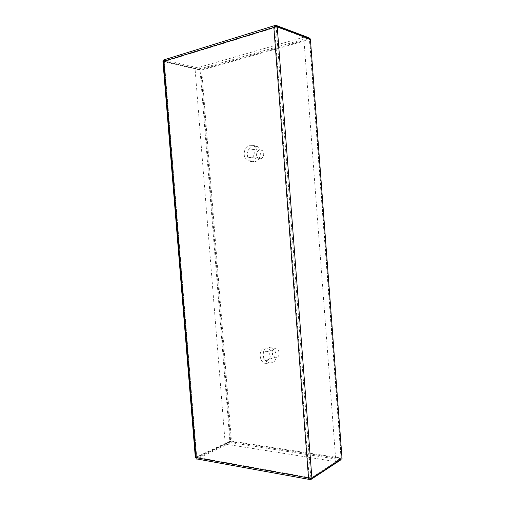 <?xml version="1.0" encoding="UTF-8"?>
<svg xmlns="http://www.w3.org/2000/svg" width="505" height="505" viewBox="0 0 505 505"><rect width="100%" height="100%" fill="white"/><g stroke="black" fill="none" stroke-linecap="round" stroke-linejoin="round"><path stroke-width="0.38" stroke-dasharray="2.52 1.89" d="M254.488 161.802C260.529 161.209 262.663 149.897 257.323 146.513C250.145 141.015 243.113 156.342 250.6 160.925L254.488 161.802M270.219 362.944C277.838 363.859 278.103 349.245 270.484 347.251C261.943 344.195 260.397 360.639 268.982 362.729L270.219 362.944M303.726 37.212L195.025 68.459L201.697 70.069L309.748 39.459L303.726 37.212L335.869 461.652L225.236 444.091L195.025 68.459M225.236 444.091L231.441 441.124L201.697 70.069M231.441 441.124L341.355 458.073L309.748 39.459M341.355 458.073L335.869 461.652M250.291 148.855L252.544 149.379C255.524 151.241 254.368 157.554 250.998 157.913L248.814 157.415C245.821 155.597 246.901 149.265 250.291 148.855M260.485 158.715C263.818 158.374 264.974 152.182 262.026 150.351C258.106 147.372 254.217 155.698 258.32 158.229L260.485 158.715M251.288 161.556L247.387 160.672C241.971 157.421 243.871 145.983 250.007 145.206L254.129 146.166C259.488 149.562 257.348 160.95 251.288 161.556M270.194 356.183C270.093 359.289 268.742 360.658 266.148 360.311C264.279 359.592 263.187 358.089 262.878 355.791C262.979 352.66 264.349 351.291 266.981 351.682C268.818 352.408 269.891 353.91 270.194 356.183M272.018 352.774C272.321 355.028 273.401 356.505 275.25 357.199C279.839 358.746 280.717 349.94 276.084 348.734C273.476 348.362 272.126 349.706 272.018 352.774M267.151 364.017L265.914 363.802C257.298 361.687 258.844 345.142 267.404 348.223C270.705 349.555 272.631 352.256 273.18 356.347C273.142 361.233 271.135 363.789 267.151 364.017M164.371 59.723L200.952 68.636L309.028 37.806M163.645 61.37L164.403 61.553L274.537 27.724L309.148 477.528L196.729 457.29L164.289 60.878L201.028 69.652L309.117 38.954L309.079 38.418M276.121 26.607L309.117 38.954M274.903 26.967L274.537 27.724L273.843 27.472M275.118 26.752L164.491 60.821L164.403 59.735L275.787 25.275M201.028 69.652L200.952 68.636M195.34 457.606L229.851 441.25L200.087 70.195L162.951 61.421M196.028 457.625L230.627 441.37L200.851 69.98L200.087 70.195M164.403 61.553L164.308 61.174L200.851 69.98M164.308 61.174L163.525 61.414L195.896 457.435L196.698 457.58L164.308 61.174M230.627 441.37L229.851 441.25M274.537 27.724L276.178 26.759L309.401 39.188L341.058 458.452L342.049 458.603M308.517 477.938L309.148 477.528L310.878 478.184L341.058 458.452M277.195 26.449L276.178 26.759L310.878 478.184L311.913 478.368M309.401 39.188L310.379 38.91M310.663 478.424L340.818 458.704L230.854 441.667L230.936 442.651L196.975 458.976M196.729 457.29L196.918 457.915L230.854 441.667M310.341 478.399L196.931 457.896L197.013 458.95L310.72 479.643M309.148 477.528L309.761 478.311L196.918 457.915M340.818 458.704L340.869 459.38M340.9 459.809L230.936 442.651M248.814 157.415L258.32 158.229M252.544 149.379L262.026 150.351M257.323 146.513L254.129 146.166M250.6 160.925L247.387 160.672M266.148 360.311L275.25 357.199M266.981 351.682L276.084 348.734M270.484 347.251L267.404 348.223M268.982 362.729L265.914 363.802M275.137 26.733L164.289 60.878M164.037 61.37L196.401 457.479M310.253 478.387L309.95 477.926M309.376 479.441L310.644 479.668"/><path stroke-width="0.76" d="M309.376 479.441L196.975 458.976C196.331 459.241 196.016 458.786 196.028 457.625L195.34 457.606L162.951 61.421L163.645 61.37L163.74 59.925L164.371 59.723M309.079 38.418L309.028 37.806L275.787 25.275L274.619 25.616L273.843 27.472L277.195 26.449L310.379 38.91L342.049 458.603L311.913 478.368L308.517 477.938C308.94 479.34 309.653 479.914 310.644 479.668L340.9 459.809L340.869 459.38M274.903 26.967L276.121 26.607M275.118 26.752L275.882 26.519L275.787 25.275M310.581 478.462L309.767 478.311L310.663 478.424M310.341 478.399L310.72 479.643M273.843 27.472L163.645 61.37L196.028 457.625L308.517 477.938L273.843 27.472M277.195 26.449L311.913 478.368M274.619 25.61L163.734 59.925"/></g></svg>
